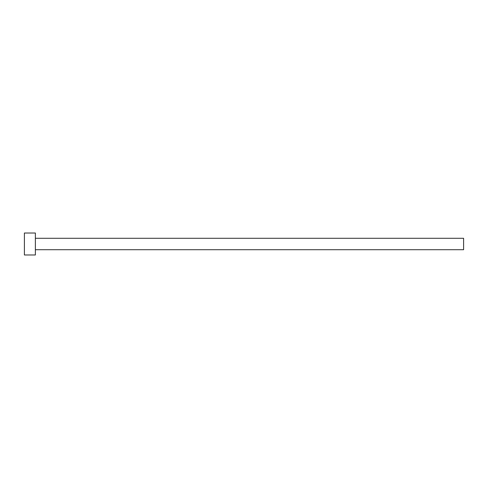 <?xml version="1.0" encoding="UTF-8"?>
<svg xmlns="http://www.w3.org/2000/svg" width="488" height="488" viewBox="0 0 488 488"><rect width="100%" height="100%" fill="white"/><g stroke="black" fill="none" stroke-linecap="round" stroke-linejoin="round"><path stroke-width="0.73" d="M35.38 238.29L463.6 238.29L463.6 249.71L35.38 249.71M35.38 244L35.38 254.98L24.4 254.98L24.4 233.02L35.38 233.02L35.38 244"/></g></svg>
